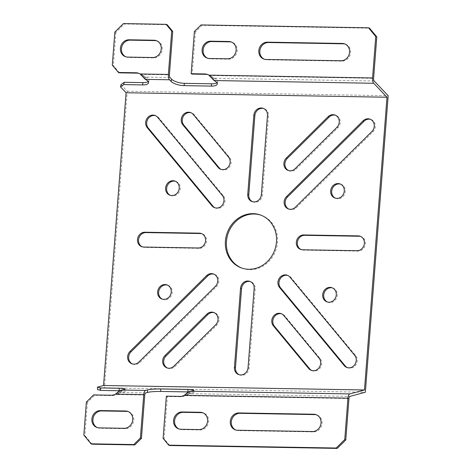 <?xml version="1.0" encoding="UTF-8"?>
<svg xmlns="http://www.w3.org/2000/svg" width="472" height="472" viewBox="0 0 472 472"><rect width="100%" height="100%" fill="white"/><g stroke="black" fill="none" stroke-linecap="round" stroke-linejoin="round"><path stroke-width="0.35" stroke-dasharray="2.36 1.77" d="M120.991 84.641L127.251 91.232L104.436 387.76L97.527 389.624M169.719 445.521L164.12 438.765L167.371 396.527L180.982 396.763A10 8.986 -70.3 0 0 185.272 395.713L190.222 393.666A10 1.091 -1.9 0 0 193.803 392.704A10 1.091 -1.9 0 0 188.381 391.919M348.967 398.521L185.272 395.713L184.239 395.341M184.93 394.793L185.933 395.442M185.632 394.179L186.587 395.141M179.065 429.024A8.75 7.865 -70.3 0 0 179.572 429.225A8.75 7.865 -70.3 0 0 181.862 429.644L200.016 429.957A8.75 7.865 -70.3 0 0 208.435 422.711A8.75 7.865 -70.3 0 0 203.633 413.071A8.75 7.865 -70.3 0 0 203.107 412.906M235.788 429.998A8.75 7.865 -70.3 0 0 236.295 430.204A8.75 7.865 -70.3 0 0 238.584 430.617L313.455 431.904A8.75 7.865 -70.3 0 0 321.88 424.664A8.75 7.865 -70.3 0 0 317.072 415.018A8.75 7.865 -70.3 0 0 316.553 414.853M164.12 438.765L163.088 438.394M167.371 396.527L166.339 396.156M104.436 387.76L365.357 392.238M121.392 390.002L121.475 392.486A10 1.091 -1.9 0 0 125.056 391.524A10 1.091 -1.9 0 0 119.634 390.739M127.251 91.232L388.173 95.71M221.297 169.448A7.499 6.738 -70.3 0 0 221.805 169.66A7.499 6.738 -70.3 0 0 223.769 170.014A7.499 6.738 -70.3 0 0 230.407 165.542A7.499 6.738 -70.3 0 0 229.551 157.436L194.275 114.826A7.499 6.738 -70.3 0 0 191.591 112.932A7.499 6.738 -70.3 0 0 191.066 112.767M252.549 201.715A7.499 6.738 -70.3 0 0 253.057 201.927A7.499 6.738 -70.3 0 0 255.022 202.281A7.499 6.738 -70.3 0 0 262.397 194.983L268.485 115.882A7.499 6.738 -70.3 0 0 264.208 108.707A7.499 6.738 -70.3 0 0 263.683 108.542M215.132 207.845A7.499 6.738 -70.3 0 0 215.639 208.058A7.499 6.738 -70.3 0 0 217.598 208.412A7.499 6.738 -70.3 0 0 224.241 203.945A7.499 6.738 -70.3 0 0 223.386 195.839L158.716 117.717A7.499 6.738 -70.3 0 0 156.025 115.817A7.499 6.738 -70.3 0 0 155.506 115.658M288.929 209.114A7.499 6.738 -70.3 0 0 289.436 209.326A7.499 6.738 -70.3 0 0 291.401 209.68A7.499 6.738 -70.3 0 0 296.381 207.591L372.886 131.894A7.499 6.738 -70.3 0 0 371.01 119.51A7.499 6.738 -70.3 0 0 370.485 119.351M347.416 367.635A7.499 6.738 -70.3 0 0 347.923 367.847A7.499 6.738 -70.3 0 0 349.882 368.201A7.499 6.738 -70.3 0 0 356.525 363.729A7.499 6.738 -70.3 0 0 355.67 355.623L291 277.507A7.499 6.738 -70.3 0 0 288.315 275.607A7.499 6.738 -70.3 0 0 287.79 275.447M311.85 370.526A7.499 6.738 -70.3 0 0 312.358 370.732A7.499 6.738 -70.3 0 0 314.322 371.092A7.499 6.738 -70.3 0 0 320.96 366.62A7.499 6.738 -70.3 0 0 320.104 358.513L284.828 315.904A7.499 6.738 -70.3 0 0 282.144 314.004A7.499 6.738 -70.3 0 0 281.619 313.845M288.681 170.604A7.499 6.738 -70.3 0 0 289.188 170.817A7.499 6.738 -70.3 0 0 291.147 171.171A7.499 6.738 -70.3 0 0 296.127 169.082L337.858 127.794A7.499 6.738 -70.3 0 0 335.981 115.41A7.499 6.738 -70.3 0 0 335.456 115.245M241.971 268.114A28.119 25.276 -70.3 0 0 242.484 268.303A28.119 25.276 -70.3 0 0 249.835 269.642A28.119 25.276 -70.3 0 0 276.905 246.366A28.119 25.276 -70.3 0 0 261.47 215.362A28.119 25.276 -70.3 0 0 260.951 215.179M170.404 195.355A7.499 6.738 -70.3 0 0 170.911 195.567A7.499 6.738 -70.3 0 0 172.876 195.921A7.499 6.738 -70.3 0 0 180.092 189.714A7.499 6.738 -70.3 0 0 175.973 181.449A7.499 6.738 -70.3 0 0 175.454 181.283M335.456 198.193A7.499 6.738 -70.3 0 0 335.964 198.399A7.499 6.738 -70.3 0 0 337.922 198.753A7.499 6.738 -70.3 0 0 345.144 192.547A7.499 6.738 -70.3 0 0 341.026 184.281A7.499 6.738 -70.3 0 0 340.501 184.121M142.302 246.85A7.499 6.738 -70.3 0 0 142.809 247.062A7.499 6.738 -70.3 0 0 144.768 247.417L199.219 248.355A7.499 6.738 -70.3 0 0 206.441 242.148A7.499 6.738 -70.3 0 0 202.323 233.876A7.499 6.738 -70.3 0 0 201.798 233.717M167.46 368.048A7.499 6.738 -70.3 0 0 167.973 368.254A7.499 6.738 -70.3 0 0 169.932 368.614A7.499 6.738 -70.3 0 0 174.911 366.526L216.642 325.237A7.499 6.738 -70.3 0 0 214.766 312.847A7.499 6.738 -70.3 0 0 214.241 312.688M239.239 374.75A7.499 6.738 -70.3 0 0 239.746 374.957A7.499 6.738 -70.3 0 0 241.705 375.317A7.499 6.738 -70.3 0 0 249.08 368.012L255.169 288.917A7.499 6.738 -70.3 0 0 250.892 281.737A7.499 6.738 -70.3 0 0 250.367 281.577M162.415 299.177A7.499 6.738 -70.3 0 0 162.923 299.384A7.499 6.738 -70.3 0 0 164.887 299.738A7.499 6.738 -70.3 0 0 172.103 293.531A7.499 6.738 -70.3 0 0 167.985 285.265A7.499 6.738 -70.3 0 0 167.466 285.106M360.112 236.236L361.145 236.602A7.499 6.738 -70.3 0 1 365.263 244.874A7.499 6.738 -70.3 0 1 358.041 251.08L303.59 250.142A7.499 6.738 -70.3 0 1 301.626 249.788A7.499 6.738 -70.3 0 1 301.118 249.582M361.145 236.602A7.499 6.738 -70.3 0 0 360.62 236.442M327.468 302.009A7.499 6.738 -70.3 0 0 327.975 302.216A7.499 6.738 -70.3 0 0 329.934 302.576A7.499 6.738 -70.3 0 0 337.156 296.369A7.499 6.738 -70.3 0 0 333.037 288.097A7.499 6.738 -70.3 0 0 332.512 287.938M132.437 363.947A7.499 6.738 -70.3 0 0 132.945 364.154A7.499 6.738 -70.3 0 0 134.904 364.508A7.499 6.738 -70.3 0 0 139.883 362.419L216.394 286.728A7.499 6.738 -70.3 0 0 214.512 274.338A7.499 6.738 -70.3 0 0 213.987 274.179M216.955 82.783A10 3.564 -168.9 0 0 217.722 81.745A10 3.564 -168.9 0 0 214.489 78.246L209.904 75.514A10 8.986 -70.3 0 0 208.412 74.8A10 8.986 -70.3 0 0 207.887 74.629M148.208 81.603A10 3.564 -168.9 0 0 148.975 80.565A10 3.564 -168.9 0 0 145.742 77.066L141.157 74.334A10 8.986 -70.3 0 0 139.665 73.62A10 8.986 -70.3 0 0 139.14 73.449M209.48 75.732L210.317 75.797M208.878 75.148L209.904 75.514L373.606 78.328M210.087 76.393L211.131 76.151M194.399 31.482L195.432 31.854L202.051 25.305L369.57 28.178M195.432 31.854L192.181 74.092M207.597 58.239A8.75 7.865 -70.3 0 0 208.105 58.445A8.75 7.865 -70.3 0 0 210.394 58.858L228.542 59.171A8.75 7.865 -70.3 0 0 236.968 51.932A8.75 7.865 -70.3 0 0 232.159 42.285A8.75 7.865 -70.3 0 0 231.64 42.12M264.32 59.212A8.75 7.865 -70.3 0 0 264.827 59.419A8.75 7.865 -70.3 0 0 267.117 59.832L341.988 61.118A8.75 7.865 -70.3 0 0 350.407 53.879A8.75 7.865 -70.3 0 0 345.604 44.232A8.75 7.865 -70.3 0 0 345.079 44.067M201.019 24.933L202.051 25.305M213.332 80.034L213.963 78.01M374.184 80.989L214.489 78.246L214.04 80.541M212.642 79.39L213.421 77.668M211.969 78.659L212.866 77.296M210.695 77.119L211.721 76.517M114.843 32.055L115.87 32.42L124.413 23.972L167.147 24.703M115.87 32.42L113.333 65.455L112.301 65.083M119.445 72.841L113.333 65.455M125.918 56.835A8.75 7.865 -70.3 0 0 126.425 57.041A8.75 7.865 -70.3 0 0 128.714 57.46L153.671 57.885A8.75 7.865 -70.3 0 0 162.091 50.646A8.75 7.865 -70.3 0 0 157.288 40.999A8.75 7.865 -70.3 0 0 156.769 40.834M142.408 74.995L141.34 75.213M140.733 74.552L141.783 74.635L140.739 74.546M140.131 73.968L141.157 74.334L169.407 74.824M124.413 23.972L123.387 23.6M144.585 78.853L145.217 76.812M169.991 77.485L145.742 77.066L145.293 79.361M143.895 78.21L144.674 76.488M143.222 77.479L144.119 76.116M142.573 76.706L143.553 75.726M141.948 75.939L142.975 75.337M120.625 390.214L120.92 392.592L145.718 392.905M116.885 392.999L117.841 393.961L120.92 392.592M116.183 393.607L117.186 394.262L117.841 393.961M86.37 402.067L87.403 402.439L94.636 395.276L112.236 395.583A10 8.986 -70.3 0 0 116.525 394.533L117.186 394.262M144.768 395.017L116.525 394.533L115.492 394.161M87.403 402.439L84.86 435.467L83.827 435.096M92.081 444.193L84.86 435.467M97.385 427.62A8.75 7.865 -70.3 0 0 97.899 427.827A8.75 7.865 -70.3 0 0 100.182 428.24L125.139 428.67A8.75 7.865 -70.3 0 0 133.564 421.431A8.75 7.865 -70.3 0 0 128.762 411.785A8.75 7.865 -70.3 0 0 128.236 411.619M94.636 395.276L93.603 394.911M190.139 391.182L190.222 393.666L349.917 396.409M189.402 391.624L189.667 393.772M188.599 391.784L189.083 393.961M180.982 396.763L179.95 396.392M200.016 429.957L198.983 429.585M180.829 429.272L181.862 429.644M237.552 430.246L238.584 430.617M313.455 431.904L312.423 431.532M209.362 58.493L210.394 58.858M228.542 59.171L227.51 58.805M266.084 59.466L267.117 59.832M341.988 61.118L340.955 60.752M211.32 77.886L212.3 76.906M153.671 57.885L152.639 57.519M127.682 57.088L128.714 57.46M194.275 114.826L193.249 114.46M228.525 157.07L229.551 157.436M268.485 115.882L267.453 115.51M261.364 194.612L262.397 194.983M158.716 117.717L157.683 117.345M222.353 195.467L223.386 195.839M372.886 131.894L371.853 131.523M295.348 207.22L296.381 207.591M291 277.507L289.967 277.135M354.637 355.257L355.67 355.623M319.078 358.148L320.104 358.513M284.828 315.904L283.802 315.532M337.858 127.794L336.831 127.422M295.094 168.71L296.127 169.082M143.736 247.045L144.768 247.417M199.219 248.355L198.187 247.983M216.642 325.237L215.61 324.866M173.879 366.154L174.911 366.526M255.169 288.917L254.137 288.545M248.048 367.647L249.08 368.012M302.558 249.776L303.59 250.142M358.041 251.08L357.009 250.709M138.851 362.053L139.883 362.419M216.394 286.728L215.362 286.356M119.853 390.604L120.336 392.781M119.091 391.117L119.735 393.034M118.336 391.719L119.115 393.329M117.605 392.362L118.484 393.648M112.236 395.583L111.209 395.212M99.15 427.874L100.182 428.24M125.139 428.67L124.106 428.299M187.832 392.297L188.481 394.214M187.083 392.899L187.862 394.509M186.352 393.542L187.231 394.828M202.6 412.699L203.633 413.071M178.546 428.859L179.572 429.225M236.295 430.204L235.262 429.833M317.072 415.018L316.045 414.646M207.379 74.428L208.412 74.8M208.105 58.445L207.072 58.074M232.159 42.285L231.132 41.914M263.795 59.047L264.827 59.419M344.572 43.861L345.604 44.232M217.273 84.04L217.722 81.745M138.632 73.248L139.665 73.62M157.288 40.999L156.256 40.627M126.425 57.041L125.393 56.669M148.527 82.854L148.975 80.565M190.558 112.56L191.591 112.932M220.772 169.289L221.805 169.66M263.175 108.336L264.208 108.707M252.024 201.556L253.057 201.927M154.999 115.451L156.025 115.817M214.607 207.686L215.639 208.058M369.977 119.139L371.01 119.51M288.404 208.954L289.436 209.326M287.283 275.241L288.315 275.607M346.891 367.476L347.923 367.847M311.325 370.367L312.358 370.732M281.111 313.638L282.144 314.004M334.949 115.038L335.981 115.41M288.156 170.445L289.188 170.817M241.452 267.937L242.484 268.303M260.438 214.99L261.47 215.362M169.885 195.196L170.911 195.567M174.947 181.077L175.973 181.449M334.931 198.028L335.964 198.399M339.993 183.909L341.026 184.281M141.777 246.691L142.809 247.062M201.29 233.504L202.323 233.876M213.733 312.482L214.766 312.847M166.94 367.889L167.973 368.254M249.859 281.371L250.892 281.737M238.714 374.585L239.746 374.957M161.896 299.012L162.923 299.384M166.958 284.893L167.985 285.265M300.599 249.417L301.626 249.788M326.943 301.85L327.975 302.216M332.005 287.731L333.037 288.097M131.912 363.782L132.945 364.154M213.48 273.972L214.512 274.338M125.056 391.524L124.974 389.046M96.866 427.455L97.899 427.827M127.729 411.413L128.762 411.785M193.803 392.704L193.721 390.226"/><path stroke-width="0.71" d="M119.634 390.739A10 1.091 -1.9 0 0 119.251 390.733L100.512 390.409L97.527 389.624L97.444 387.14L103.551 385.494L126.077 92.754L120.543 86.936L120.991 84.641L124.219 82.299L123.77 84.594L120.543 86.936M373.736 83.278L386.993 97.238L364.467 389.972L349.835 393.925A4.997 2.094 91 0 0 347.935 398.15L344.749 439.579L345.781 439.945L348.967 398.521A2.502 1.05 -89 0 1 349.917 396.409L365.357 392.238L388.173 95.71L374.184 80.989A2.502 1.05 -89 0 1 373.606 78.328L376.792 36.904L375.759 36.533L372.573 77.957A4.997 2.094 91 0 0 373.736 83.278L214.04 80.541A10 3.564 11.1 0 1 217.273 84.04A10 3.564 11.1 0 1 211.255 86.099L184.027 85.627A10 3.564 11.1 0 1 171.159 81.485L171.613 79.19A10 3.564 -168.9 0 0 184.475 83.337L211.704 83.804A10 3.564 -168.9 0 0 216.955 82.783M126.077 92.754L386.993 97.238M123.77 84.594L142.509 84.913A10 3.564 11.1 0 0 148.527 82.854A10 3.564 11.1 0 0 145.293 79.361L169.537 79.774L171.159 81.485M103.551 385.494L364.467 389.972M143.736 247.045L198.187 247.983A7.499 6.738 109.7 0 0 205.408 241.776A7.499 6.738 109.7 0 0 201.29 233.504A7.499 6.738 109.7 0 0 199.332 233.15L144.88 232.218A7.499 6.738 109.7 0 0 137.659 238.425A7.499 6.738 109.7 0 0 141.777 246.691A7.499 6.738 109.7 0 0 143.736 247.045M328.907 302.204A7.499 6.738 109.7 0 1 326.943 301.85A7.499 6.738 109.7 0 1 322.824 293.578A7.499 6.738 109.7 0 1 330.046 287.371A7.499 6.738 109.7 0 1 332.005 287.731A7.499 6.738 109.7 0 1 336.123 295.997A7.499 6.738 109.7 0 1 328.907 302.204M248.803 269.27A28.119 25.276 109.7 0 1 241.452 267.937A28.119 25.276 109.7 0 1 226.011 236.926A28.119 25.276 109.7 0 1 253.086 213.651A28.119 25.276 109.7 0 1 260.438 214.99A28.119 25.276 109.7 0 1 275.872 245.995A28.119 25.276 109.7 0 1 248.803 269.27M348.855 367.83A7.499 6.738 109.7 0 1 346.891 367.476A7.499 6.738 109.7 0 1 344.206 365.576L279.536 287.46A7.499 6.738 109.7 0 1 278.681 279.353A7.499 6.738 109.7 0 1 285.318 274.881A7.499 6.738 109.7 0 1 287.283 275.241A7.499 6.738 109.7 0 1 289.967 277.135L354.637 355.257A7.499 6.738 109.7 0 1 355.493 363.363A7.499 6.738 109.7 0 1 348.855 367.83M222.737 169.643A7.499 6.738 109.7 0 1 220.772 169.289A7.499 6.738 109.7 0 1 218.088 167.389L182.811 124.779A7.499 6.738 109.7 0 1 181.962 116.672A7.499 6.738 109.7 0 1 188.599 112.2A7.499 6.738 109.7 0 1 190.558 112.56A7.499 6.738 109.7 0 1 193.249 114.46L228.525 157.07A7.499 6.738 109.7 0 1 229.374 165.176A7.499 6.738 109.7 0 1 222.737 169.643M313.29 370.721A7.499 6.738 109.7 0 1 311.325 370.367A7.499 6.738 109.7 0 1 308.641 368.467L273.365 325.857A7.499 6.738 109.7 0 1 272.515 317.75A7.499 6.738 109.7 0 1 279.153 313.278A7.499 6.738 109.7 0 1 281.111 313.638A7.499 6.738 109.7 0 1 283.802 315.532L319.078 358.148A7.499 6.738 109.7 0 1 319.928 366.254A7.499 6.738 109.7 0 1 313.29 370.721M240.673 374.945A7.499 6.738 109.7 0 1 238.714 374.585A7.499 6.738 109.7 0 1 234.436 367.411L240.525 288.309A7.499 6.738 109.7 0 1 247.9 281.011A7.499 6.738 109.7 0 1 249.859 281.371A7.499 6.738 109.7 0 1 254.137 288.545L248.048 367.647A7.499 6.738 109.7 0 1 240.673 374.945M290.115 170.799A7.499 6.738 109.7 0 1 288.156 170.445A7.499 6.738 109.7 0 1 286.28 158.061L328.011 116.773A7.499 6.738 109.7 0 1 332.99 114.684A7.499 6.738 109.7 0 1 334.949 115.038A7.499 6.738 109.7 0 1 336.831 127.422L295.094 168.71A7.499 6.738 109.7 0 1 290.115 170.799M216.565 208.04A7.499 6.738 109.7 0 1 214.607 207.686A7.499 6.738 109.7 0 1 211.922 205.786L147.246 127.67A7.499 6.738 109.7 0 1 146.397 119.563A7.499 6.738 109.7 0 1 153.034 115.091A7.499 6.738 109.7 0 1 154.999 115.451A7.499 6.738 109.7 0 1 157.683 117.345L222.353 195.467A7.499 6.738 109.7 0 1 223.209 203.574A7.499 6.738 109.7 0 1 216.565 208.04M290.368 209.308A7.499 6.738 109.7 0 1 288.404 208.954A7.499 6.738 109.7 0 1 286.528 196.57L363.033 120.873A7.499 6.738 109.7 0 1 368.018 118.785A7.499 6.738 109.7 0 1 369.977 119.139A7.499 6.738 109.7 0 1 371.853 131.523L295.348 207.22A7.499 6.738 109.7 0 1 290.368 209.308M163.855 299.372A7.499 6.738 109.7 0 1 161.896 299.012A7.499 6.738 109.7 0 1 157.778 290.746A7.499 6.738 109.7 0 1 164.993 284.539A7.499 6.738 109.7 0 1 166.958 284.893A7.499 6.738 109.7 0 1 171.07 293.165A7.499 6.738 109.7 0 1 163.855 299.372M261.364 194.612L267.453 115.51A7.499 6.738 109.7 0 0 263.175 108.336A7.499 6.738 109.7 0 0 261.217 107.982A7.499 6.738 109.7 0 0 253.836 115.28L247.753 194.381A7.499 6.738 109.7 0 0 252.024 201.556A7.499 6.738 109.7 0 0 253.989 201.91A7.499 6.738 109.7 0 0 261.364 194.612M336.896 198.387A7.499 6.738 109.7 0 1 334.931 198.028A7.499 6.738 109.7 0 1 330.813 189.762A7.499 6.738 109.7 0 1 338.035 183.555A7.499 6.738 109.7 0 1 339.993 183.909A7.499 6.738 109.7 0 1 344.112 192.181A7.499 6.738 109.7 0 1 336.896 198.387M171.843 195.55A7.499 6.738 109.7 0 1 169.885 195.196A7.499 6.738 109.7 0 1 165.766 186.924A7.499 6.738 109.7 0 1 172.982 180.717A7.499 6.738 109.7 0 1 174.947 181.077A7.499 6.738 109.7 0 1 179.059 189.343A7.499 6.738 109.7 0 1 171.843 195.55M358.154 235.876L303.697 234.944A7.499 6.738 109.7 0 0 296.481 241.151A7.499 6.738 109.7 0 0 300.599 249.417A7.499 6.738 109.7 0 0 302.558 249.776L357.009 250.709A7.499 6.738 109.7 0 0 364.231 244.502A7.499 6.738 109.7 0 0 360.112 236.236A7.499 6.738 109.7 0 0 358.154 235.876L359.18 236.248L304.729 235.31A7.499 6.738 -70.3 0 0 297.578 241.221A7.499 6.738 -70.3 0 0 301.118 249.582M211.775 312.122A7.499 6.738 109.7 0 1 213.733 312.482A7.499 6.738 109.7 0 1 215.61 324.866L173.879 366.154A7.499 6.738 109.7 0 1 168.899 368.243A7.499 6.738 109.7 0 1 166.94 367.889A7.499 6.738 109.7 0 1 165.058 355.499L206.789 314.21A7.499 6.738 109.7 0 1 211.775 312.122M133.871 364.142A7.499 6.738 109.7 0 1 131.912 363.782A7.499 6.738 109.7 0 1 130.036 351.398L206.541 275.701A7.499 6.738 109.7 0 1 211.521 273.613A7.499 6.738 109.7 0 1 213.48 273.972A7.499 6.738 109.7 0 1 215.362 286.356L138.851 362.053A7.499 6.738 109.7 0 1 133.871 364.142M97.444 387.14L100.43 387.925L119.168 388.249A10 1.091 178.1 0 1 124.974 389.046A10 1.091 178.1 0 1 121.392 390.002L119.091 391.117L115.492 394.161L143.736 394.645A4.997 2.094 91 0 1 145.636 390.421L147.429 389.937A10 1.091 178.1 0 1 160.686 388.963L187.915 389.429A10 1.091 178.1 0 1 193.721 390.226A10 1.091 178.1 0 1 190.139 391.182L187.832 392.297L184.239 395.341A10 8.986 109.7 0 1 179.95 396.392L166.339 396.156L163.088 438.394L168.687 445.155L336.206 448.028L344.749 439.579M345.781 439.945L337.238 448.4L169.719 445.521L168.687 445.155M203.107 412.906A8.75 7.865 -70.3 0 0 201.343 412.652L183.195 412.339A8.75 7.865 -70.3 0 0 174.841 419.283A8.75 7.865 -70.3 0 0 179.065 429.024M316.553 414.853A8.75 7.865 -70.3 0 0 314.789 414.599L239.918 413.313A8.75 7.865 -70.3 0 0 231.563 420.257A8.75 7.865 -70.3 0 0 235.788 429.998M200.311 412.28A8.75 7.865 109.7 0 1 202.6 412.699A8.75 7.865 109.7 0 1 207.403 422.346A8.75 7.865 109.7 0 1 198.983 429.585L180.829 429.272A8.75 7.865 109.7 0 1 178.546 428.859A8.75 7.865 109.7 0 1 173.737 419.213A8.75 7.865 109.7 0 1 182.162 411.973L200.311 412.28L201.343 412.652M237.552 430.246A8.75 7.865 109.7 0 1 235.262 429.833A8.75 7.865 109.7 0 1 230.46 420.186A8.75 7.865 109.7 0 1 238.885 412.947L313.756 414.227A8.75 7.865 109.7 0 1 316.045 414.646A8.75 7.865 109.7 0 1 320.848 424.293A8.75 7.865 109.7 0 1 312.423 431.532L237.552 430.246M336.206 448.028L337.238 448.4M188.381 391.919A10 1.091 -1.9 0 0 187.998 391.913L160.769 391.447A10 1.091 -1.9 0 0 147.512 392.421L145.718 392.905A2.502 1.05 -89 0 0 144.768 395.017L141.435 438.376L134.815 444.925L92.081 444.193L91.049 443.822L133.782 444.553L140.402 438.004L141.435 438.376M191.066 112.767A7.499 6.738 -70.3 0 0 189.632 112.572A7.499 6.738 -70.3 0 0 182.988 117.044A7.499 6.738 -70.3 0 0 183.844 125.151L219.12 167.761A7.499 6.738 -70.3 0 0 221.297 169.448M263.683 108.542A7.499 6.738 -70.3 0 0 262.249 108.348A7.499 6.738 -70.3 0 0 254.868 115.652L248.785 194.747A7.499 6.738 -70.3 0 0 252.549 201.715M155.506 115.658A7.499 6.738 -70.3 0 0 154.067 115.463A7.499 6.738 -70.3 0 0 147.429 119.929A7.499 6.738 -70.3 0 0 148.279 128.042L212.955 206.158A7.499 6.738 -70.3 0 0 215.132 207.845M370.485 119.351A7.499 6.738 -70.3 0 0 369.045 119.156A7.499 6.738 -70.3 0 0 364.065 121.245L287.56 196.936A7.499 6.738 -70.3 0 0 288.929 209.114M287.79 275.447A7.499 6.738 -70.3 0 0 286.351 275.253A7.499 6.738 -70.3 0 0 279.713 279.719A7.499 6.738 -70.3 0 0 280.569 287.826L345.238 365.947A7.499 6.738 -70.3 0 0 347.416 367.635M281.619 313.845A7.499 6.738 -70.3 0 0 280.185 313.65A7.499 6.738 -70.3 0 0 273.542 318.122A7.499 6.738 -70.3 0 0 274.397 326.229L309.673 368.838A7.499 6.738 -70.3 0 0 311.85 370.526M335.456 115.245A7.499 6.738 -70.3 0 0 334.023 115.05A7.499 6.738 -70.3 0 0 329.043 117.139L287.312 158.427A7.499 6.738 -70.3 0 0 288.681 170.604M260.951 215.179A28.119 25.276 -70.3 0 0 254.113 214.022A28.119 25.276 -70.3 0 0 227.109 237.003A28.119 25.276 -70.3 0 0 241.971 268.114M175.454 181.283A7.499 6.738 -70.3 0 0 174.015 181.089A7.499 6.738 -70.3 0 0 166.864 187A7.499 6.738 -70.3 0 0 170.404 195.355M340.501 184.121A7.499 6.738 -70.3 0 0 339.067 183.927A7.499 6.738 -70.3 0 0 331.916 189.832A7.499 6.738 -70.3 0 0 335.456 198.193M142.302 246.85A7.499 6.738 -70.3 0 1 138.762 238.496A7.499 6.738 -70.3 0 1 145.913 232.584L200.364 233.522A7.499 6.738 -70.3 0 1 201.798 233.717M214.241 312.688A7.499 6.738 -70.3 0 0 212.801 312.493A7.499 6.738 -70.3 0 0 207.822 314.582L166.091 355.87A7.499 6.738 -70.3 0 0 167.46 368.048M239.239 374.75A7.499 6.738 -70.3 0 1 235.469 367.782L241.558 288.681A7.499 6.738 -70.3 0 1 248.933 281.383A7.499 6.738 -70.3 0 1 250.367 281.577M167.466 285.106A7.499 6.738 -70.3 0 0 166.026 284.911A7.499 6.738 -70.3 0 0 158.875 290.817A7.499 6.738 -70.3 0 0 162.415 299.177M360.62 236.442A7.499 6.738 -70.3 0 0 359.18 236.248M332.512 287.938A7.499 6.738 -70.3 0 0 331.078 287.743A7.499 6.738 -70.3 0 0 323.928 293.655A7.499 6.738 -70.3 0 0 327.468 302.009M213.987 274.179A7.499 6.738 -70.3 0 0 212.553 273.984A7.499 6.738 -70.3 0 0 207.574 276.073L131.069 351.77A7.499 6.738 -70.3 0 0 132.437 363.947M171.613 79.19L169.991 77.485A2.502 1.05 -89 0 1 169.407 74.824L172.74 31.465L171.714 31.093L168.374 74.452A4.997 2.094 91 0 0 169.537 79.774M124.219 82.299L142.957 82.624A10 3.564 -168.9 0 0 148.208 81.603M375.759 36.533L368.538 27.807L201.019 24.933L194.399 31.482L191.148 73.721L204.765 73.951A10 8.986 109.7 0 1 207.379 74.428A10 8.986 109.7 0 1 208.878 75.148L214.04 80.541M209.362 58.493L227.51 58.805A8.75 7.865 109.7 0 0 235.935 51.56A8.75 7.865 109.7 0 0 231.132 41.914A8.75 7.865 109.7 0 0 228.843 41.501L210.695 41.188A8.75 7.865 109.7 0 0 202.27 48.427A8.75 7.865 109.7 0 0 207.072 58.074A8.75 7.865 109.7 0 0 209.362 58.493M266.084 59.466A8.75 7.865 109.7 0 1 263.795 59.047A8.75 7.865 109.7 0 1 258.992 49.401A8.75 7.865 109.7 0 1 267.412 42.161L342.288 43.448A8.75 7.865 109.7 0 1 344.572 43.861A8.75 7.865 109.7 0 1 349.374 53.507A8.75 7.865 109.7 0 1 340.955 60.752L266.084 59.466M207.887 74.629A10 8.986 -70.3 0 0 205.792 74.322L192.181 74.092L191.148 73.721M368.538 27.807L369.57 28.178L376.792 36.904M231.64 42.12A8.75 7.865 -70.3 0 0 229.876 41.866L211.721 41.56A8.75 7.865 -70.3 0 0 203.373 48.504A8.75 7.865 -70.3 0 0 207.597 58.239M345.079 44.067A8.75 7.865 -70.3 0 0 343.315 43.819L268.444 42.533A8.75 7.865 -70.3 0 0 260.09 49.477A8.75 7.865 -70.3 0 0 264.32 59.212M168.374 74.452L140.131 73.968A10 8.986 109.7 0 0 138.632 73.248A10 8.986 109.7 0 0 136.019 72.771L118.413 72.47L112.301 65.083L114.843 32.055L123.387 23.6L166.114 24.332L167.147 24.703L172.74 31.465M118.413 72.47L119.445 72.841L137.051 73.142A10 8.986 -70.3 0 1 139.14 73.449M156.769 40.834A8.75 7.865 -70.3 0 0 155.005 40.586L130.048 40.155A8.75 7.865 -70.3 0 0 121.693 47.1A8.75 7.865 -70.3 0 0 125.918 56.835M140.131 73.968L145.293 79.361M171.714 31.093L166.114 24.332M153.972 40.214L129.015 39.784A8.75 7.865 109.7 0 0 120.59 47.029A8.75 7.865 109.7 0 0 125.393 56.669A8.75 7.865 109.7 0 0 127.682 57.088L152.639 57.519A8.75 7.865 109.7 0 0 161.058 50.274A8.75 7.865 109.7 0 0 156.256 40.627A8.75 7.865 109.7 0 0 153.972 40.214L155.005 40.586M100.512 390.409L100.43 387.925M143.736 394.645L140.402 438.004M128.236 411.619A8.75 7.865 -70.3 0 0 126.472 411.366L101.515 410.941A8.75 7.865 -70.3 0 0 93.161 417.885A8.75 7.865 -70.3 0 0 97.385 427.62M115.492 394.161A10 8.986 109.7 0 1 111.209 395.212L93.603 394.911L86.37 402.067L83.827 435.096L91.049 443.822M99.15 427.874A8.75 7.865 109.7 0 1 96.866 427.455A8.75 7.865 109.7 0 1 92.064 417.808A8.75 7.865 109.7 0 1 100.483 410.569L125.44 410.994A8.75 7.865 109.7 0 1 127.729 411.413A8.75 7.865 109.7 0 1 132.532 421.059A8.75 7.865 109.7 0 1 124.106 428.299L99.15 427.874M133.782 444.553L134.815 444.925M349.835 393.925L190.139 391.182M145.636 390.421L121.392 390.002M184.239 395.341L347.935 398.15M183.195 412.339L182.162 411.973M239.918 413.313L238.885 412.947M313.756 414.227L314.789 414.599M372.573 77.957L208.878 75.148M204.765 73.951L205.792 74.322M211.721 41.56L210.695 41.188M228.843 41.501L229.876 41.866M268.444 42.533L267.412 42.161M342.288 43.448L343.315 43.819M211.704 83.804L211.255 86.099M184.027 85.627L184.475 83.337M136.019 72.771L137.051 73.142M130.048 40.155L129.015 39.784M142.957 82.624L142.509 84.913M182.811 124.779L183.844 125.151M219.12 167.761L218.088 167.389M253.836 115.28L254.868 115.652M248.785 194.747L247.753 194.381M212.955 206.158L211.922 205.786M147.246 127.67L148.279 128.042M287.56 196.936L286.528 196.57M363.033 120.873L364.065 121.245M345.238 365.947L344.206 365.576M279.536 287.46L280.569 287.826M309.673 368.838L308.641 368.467M273.365 325.857L274.397 326.229M287.312 158.427L286.28 158.061M328.011 116.773L329.043 117.139M145.913 232.584L144.88 232.218M199.332 233.15L200.364 233.522M206.789 314.21L207.822 314.582M166.091 355.87L165.058 355.499M240.525 288.309L241.558 288.681M235.469 367.782L234.436 367.411M304.729 235.31L303.697 234.944M131.069 351.77L130.036 351.398M206.541 275.701L207.574 276.073M119.168 388.249L119.251 390.733M147.429 389.937L147.512 392.421M101.515 410.941L100.483 410.569M125.44 410.994L126.472 411.366M160.769 391.447L160.686 388.963M187.915 389.429L187.998 391.913"/></g></svg>
